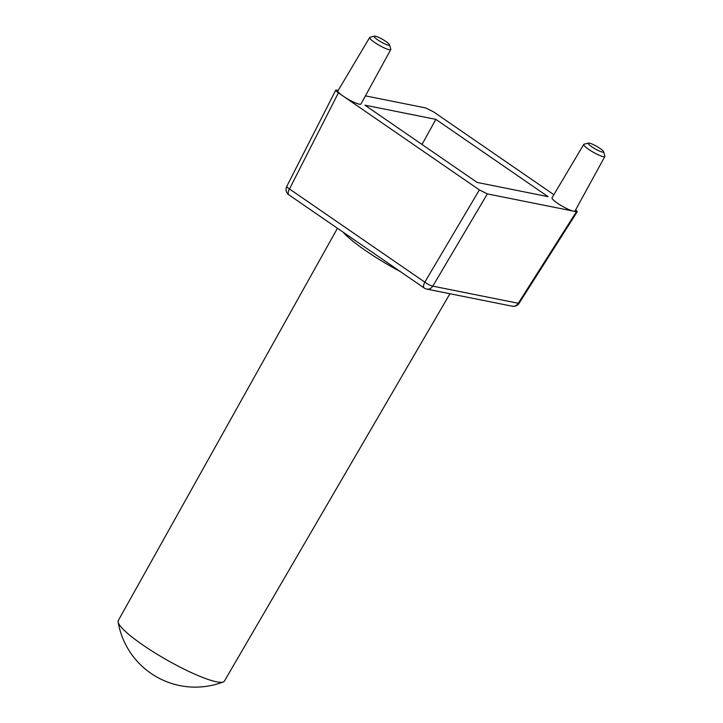 <?xml version="1.0" encoding="UTF-8"?>
<svg xmlns="http://www.w3.org/2000/svg" width="723" height="723" viewBox="0 0 723 723"><rect width="100%" height="100%" fill="white"/><g stroke="black" fill="none" stroke-linecap="round" stroke-linejoin="round"><path stroke-width="1.08" d="M337.46 228.278L118.319 620.506A61.093 10.258 29.7 0 0 118.129 621.988A61.093 10.258 29.7 0 0 157.641 654.559A61.093 10.258 29.7 0 0 216.466 681.789A61.093 10.258 29.7 0 0 223.271 681.961A61.093 10.258 29.7 0 0 224.446 681.039L449.932 293.728M388.35 45.169A8.839 1.482 29.7 0 0 389.525 44.781A8.839 1.482 29.7 0 0 383.696 40.054A8.839 1.482 29.7 0 0 375.318 36.195A8.839 1.482 29.7 0 0 374.397 36.15A8.839 1.482 29.7 0 0 378.725 40.533A8.839 1.482 29.7 0 0 388.35 45.169M389.525 44.781L390.791 49.164A12.155 2.042 -150.3 0 1 390.772 49.544A12.155 2.042 -150.3 0 1 389.182 49.697A12.155 2.042 -150.3 0 1 376.764 43.841A12.155 2.042 -150.3 0 1 369.661 37.497A12.155 2.042 -150.3 0 1 369.977 37.289L374.397 36.15M602.431 152.11A8.839 1.482 29.7 0 0 603.606 151.713A8.839 1.482 29.7 0 0 597.776 146.995A8.839 1.482 29.7 0 0 589.399 143.136A8.839 1.482 29.7 0 0 588.477 143.091A8.839 1.482 29.7 0 0 592.806 147.474A8.839 1.482 29.7 0 0 602.431 152.11M603.606 151.713L604.871 156.096A12.155 2.042 -150.3 0 1 604.853 156.484A12.155 2.042 -150.3 0 1 603.262 156.638A12.155 2.042 -150.3 0 1 590.845 150.782A12.155 2.042 -150.3 0 1 583.732 144.437A12.155 2.042 -150.3 0 1 584.057 144.229L588.477 143.091M338.219 90.411L336.593 90.086C335.038 89.923 335.644 90.845 338.391 92.833L289.471 188.974L424.817 282.16L479.385 189.905L487.356 193.891L432.788 286.145L518.283 303.271L576.412 211.731L573.321 211.107A13.258 2.223 -150.3 0 1 559.783 204.726A13.258 2.223 -150.3 0 1 552.029 197.804L583.732 144.437M369.661 37.497L337.948 90.863A13.258 2.223 29.7 0 0 343.289 96.204A13.258 2.223 29.7 0 0 359.241 104.166A13.258 2.223 29.7 0 0 360.976 104.004L390.772 49.544M364.916 105.16L477.18 182.449L548.088 196.656L435.824 119.358L364.916 105.16M365.431 95.861L425.648 107.926L433.619 111.911L553.872 194.704M479.385 189.905L338.391 92.833M604.853 156.484L575.056 210.935A13.258 2.223 29.7 0 1 573.321 211.107L487.356 193.891M336.593 90.086L335.725 90.176L286.769 186.389A6.624 6.624 0 0 0 288.911 194.858A6.624 2.946 -55.5 0 1 289.471 188.974A6.624 1.211 -153 0 1 286.769 186.389M576.412 211.731L577.27 211.649L575.698 209.769M422.015 144.473L435.824 119.358M400.524 271.703A65.106 10.926 -150.3 0 1 343.064 232.137M426.715 289.083A6.624 5.829 101.3 0 0 432.788 286.145A6.624 1.419 -149.4 0 1 424.817 282.16A6.624 2.946 124.5 0 0 424.256 288.043A6.624 6.624 0 0 0 426.715 289.083L512.2 306.2A6.624 6.624 0 0 0 519.096 303.262A6.624 1.012 -147.6 0 1 518.283 303.271A6.624 5.829 101.3 0 1 512.2 306.2M118.129 621.988A78.283 78.283 0 0 0 223.271 681.961M288.911 194.858L424.256 288.043M519.096 303.262L577.27 211.649"/></g></svg>
